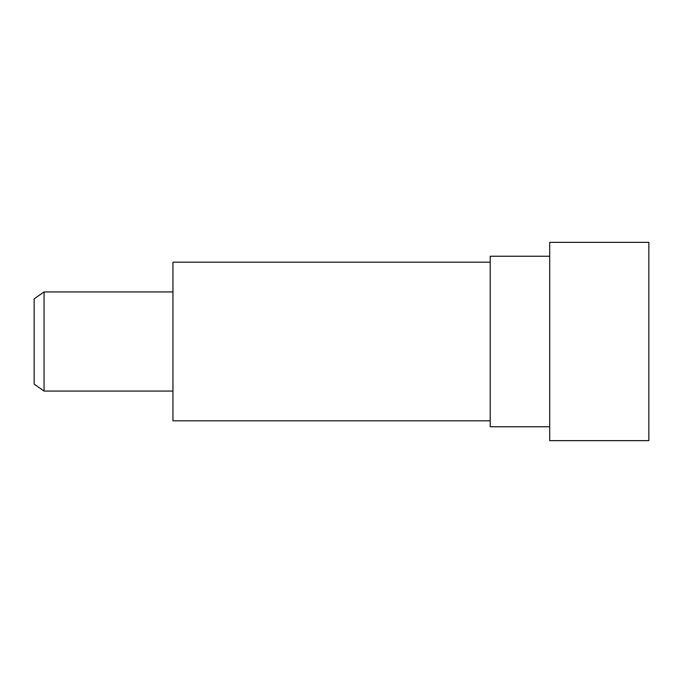 <?xml version="1.0" encoding="UTF-8"?>
<svg xmlns="http://www.w3.org/2000/svg" width="683" height="683" viewBox="0 0 683 683"><rect width="100%" height="100%" fill="white"/><g stroke="black" fill="none" stroke-linecap="round" stroke-linejoin="round"><path stroke-width="1.02" d="M549.704 256.236L549.704 426.764L490.215 426.764L490.215 256.236L549.704 256.236M172.953 391.069L44.062 391.069L34.15 384.136L44.062 391.069L44.062 291.931L34.15 298.864L44.062 291.931L172.953 291.931M490.215 341.5L490.215 420.813L172.953 420.813L172.953 262.187L490.215 262.187L490.215 341.5M648.85 440.646L648.85 242.354L549.704 242.354L549.704 440.646L648.85 440.646M44.062 391.069L34.15 384.136L34.15 298.864L44.062 291.931"/></g></svg>
